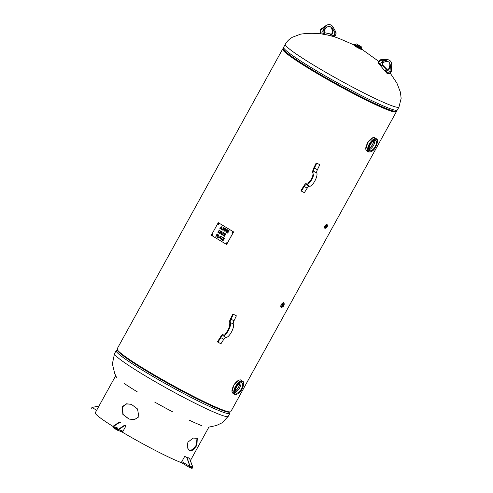 <?xml version="1.0" encoding="UTF-8"?>
<svg xmlns="http://www.w3.org/2000/svg" width="493" height="493" viewBox="0 0 493 493"><rect width="100%" height="100%" fill="white"/><g stroke="black" fill="none" stroke-linecap="round" stroke-linejoin="round"><path stroke-width="0.74" d="M208.847 427.185A53.201 4.172 -151.1 0 1 208.829 427.215A53.201 4.172 -151.1 0 1 208.249 427.468M154.747 402.029L154.648 402.035A53.201 4.172 -151.1 0 0 172.384 411.698M116.749 377.62A53.201 4.172 -151.1 0 1 115.676 375.789A53.201 4.172 -151.1 0 1 115.695 375.758M124.834 383.751L124.353 383.523A53.201 4.172 -151.1 0 0 137.239 391.824M201.594 425.601A53.201 4.172 -151.1 0 1 189.398 420.239M131.428 404.315L126.59 403.921L122.486 406.885L123.102 414.44L129.061 419.093M188.961 450.177L192.436 449.782L196.387 445.105L197.009 438.135M122.196 406.78L126.374 403.804L131.286 404.266L137.541 408.974L138.878 416.838L134.299 419.672L128.926 419.044L122.862 414.403L122.196 406.78M196.923 445.425L192.794 450.201L189.213 450.343L187.204 447.441L187.895 442.19L193.151 438.092L197.28 438.283L196.923 445.425M115.676 375.789L95.26 412.777A53.201 4.172 28.9 0 0 113.063 426.482M121.635 431.726A53.201 4.172 28.9 0 0 181.751 462.81L189.694 467.598A1.159 0.505 -58.9 0 1 189.811 466.433L189.947 467.185L192.005 467.925L192.911 467.346L189.626 458.595L192.708 467.272M91.858 408.611L91.895 408.635A1.159 0.505 -58.9 0 1 91.858 408.611A1.159 0.505 -58.9 0 1 91.969 407.446L98.976 406.047M122.196 431.806L121.543 431.671L122.196 431.806A1.159 1.041 -70.3 0 0 123.028 431.209L125.943 425.927L125.567 425.699L124.439 425.293L118.419 429.261L118.795 429.489L124.815 425.521L124.439 425.293M118.449 429.249A26.579 2.083 -151.1 0 1 118.006 428.978L117.839 428.084L113.519 426.531A0.678 0.604 109.7 0 0 113.71 427.437L117.482 429.705A0.678 0.604 -70.3 0 0 118.332 429.428L118.419 429.261M121.722 431.751L117.414 430.21A1.159 1.041 -70.3 0 1 117.248 430.13L113.476 427.856A1.159 1.041 109.7 0 1 113.143 426.303L113.519 426.531M117.414 430.21A1.159 1.041 -70.3 0 0 118.702 429.656L118.795 429.489M113.612 426.365L119.633 422.396L120.76 422.797L119.257 422.168L113.236 426.137M116.41 428.719L116.909 429.046M118.289 429.489L117.014 428.848M116.453 428.645L118.098 429.68M124.815 425.521L125.943 425.927M119.633 422.396L119.257 422.168M181.566 462.508L181.8 462.835L181.566 462.508A1.159 0.505 -58.9 0 1 181.818 461.614L184.733 456.333L186.816 457.584L189.904 466.261M192.911 467.346L192.818 467.512A1.159 0.505 121.1 0 1 191.771 468.35L189.731 467.617A1.159 0.505 -58.9 0 1 189.694 467.598M189.823 458.669L187.741 457.412L189.626 458.595M190.101 466.335L187.02 457.658L184.733 456.333M325.682 228.086A2.145 0.937 -58.9 0 1 324.838 228.253A2.145 0.937 -58.9 0 1 325.14 225.936A2.145 0.937 -58.9 0 1 327.05 224.586A2.145 0.937 -58.9 0 1 327.297 225.412M326.126 226.614A0.813 0.357 -58.9 0 1 326.884 226.034A0.813 0.357 -58.9 0 1 326.767 226.916A0.813 0.357 -58.9 0 1 326.046 227.427A0.813 0.357 -58.9 0 1 326.126 226.614M282.243 307.096A2.594 1.128 -58.9 0 1 281.158 307.336A2.594 1.128 -58.9 0 1 281.528 304.532A2.594 1.128 -58.9 0 1 283.832 302.899A2.594 1.128 -58.9 0 1 284.128 303.971M282.464 305.235A1.325 0.579 -58.9 0 1 283.703 304.298A1.325 0.579 -58.9 0 1 283.512 305.728A1.325 0.579 -58.9 0 1 282.335 306.566A1.325 0.579 -58.9 0 1 282.464 305.235M235.198 391.029A5.861 2.557 121.1 0 0 239.918 383.197M239.869 383.227A6.089 2.656 -58.9 0 1 235.198 390.974M240.88 382.778A5.861 2.557 -58.9 0 1 239.697 387.806A5.861 2.557 -58.9 0 1 235.272 392.077M238.822 380.374L233.947 384.842L232.123 391.226M240.837 380.171L240.818 380.165C236.806 378.137 228.974 391.448 233.183 393.426L233.183 393.426C232.376 392.607 230.089 391.029 235.173 383.135C238.402 380.251 240.288 379.259 240.818 380.165M233.189 393.432L234.662 394.32C237.595 394.696 240.054 392.939 242.02 389.051C243.912 384.139 244.097 381.52 242.574 381.188A7.666 3.34 121.1 0 0 242.316 381.064A7.666 3.34 121.1 0 0 235.586 386.315A7.666 3.34 121.1 0 0 234.662 394.32M241.441 388.848A5.928 2.588 -58.9 0 1 235.87 393.02A5.928 2.588 -58.9 0 1 236.751 386.629A5.928 2.588 -58.9 0 1 241.995 382.864A5.928 2.588 -58.9 0 1 241.441 388.848M369.004 148.633A5.861 2.557 121.1 0 0 373.725 140.801M373.682 140.832A6.089 2.656 -58.9 0 1 369.01 148.578M374.692 140.376A5.861 2.557 -58.9 0 1 373.509 145.41A5.861 2.557 -58.9 0 1 369.084 149.681M372.634 137.978L367.76 142.44L365.935 148.831M374.649 137.775L374.631 137.769C374.095 136.863 372.215 137.855 368.986 140.739C363.896 148.633 366.188 150.211 366.989 151.031C362.786 149.052 370.619 135.735 374.649 137.775M374.908 137.898L376.387 138.792A7.666 3.34 121.1 0 0 376.122 138.669A7.666 3.34 121.1 0 0 369.399 143.919A7.666 3.34 121.1 0 0 368.474 151.918L366.989 151.031M375.253 146.452A5.928 2.588 -58.9 0 1 369.682 150.624A5.928 2.588 -58.9 0 1 370.563 144.233A5.928 2.588 -58.9 0 1 375.808 140.468A5.928 2.588 -58.9 0 1 375.253 146.452M361.788 48.906L361.505 49.423A4.283 0.339 -151.1 0 1 357.591 47.642A4.283 0.339 -151.1 0 1 354.005 45.282L354.288 44.764A4.283 0.339 28.9 0 0 357.881 47.131A4.283 0.339 28.9 0 0 361.788 48.906L361.079 48.154A4.172 0.327 -151.1 0 1 360.636 48.4A4.172 0.327 -151.1 0 1 355.884 45.824A4.172 0.327 -151.1 0 1 354.88 44.801A4.172 0.327 -151.1 0 1 355.305 44.968L354.288 44.764M360.531 46.33L356.987 44.29L360.531 46.33M217.931 342.197L220.956 343.763L223.822 339.215A3.605 1.177 117.3 0 1 226.028 337.329A7.666 2.496 -62.7 0 0 231.371 332.19A7.666 2.496 -62.7 0 0 233.355 324.055A3.605 1.177 117.3 0 1 234.002 320.783L236.387 315.81L233.355 314.244L230.97 319.217A3.605 1.177 -62.7 0 0 230.323 322.49A7.666 2.496 117.3 0 1 228.339 330.624A7.666 2.496 117.3 0 1 222.996 335.764A3.605 1.177 -62.7 0 0 220.796 337.65L217.931 342.197L217.635 341.526L220.5 336.978A5.411 1.762 117.3 0 1 223.804 334.155A5.861 1.91 -62.7 0 0 227.889 330.224A5.861 1.91 -62.7 0 0 229.405 324A5.411 1.762 117.3 0 1 230.379 319.094L232.764 314.121L233.355 314.244M301.34 191.093L304.372 192.658L307.238 188.11A3.605 1.177 117.3 0 1 309.438 186.225A7.666 2.496 -62.7 0 0 314.787 181.085A7.666 2.496 -62.7 0 0 316.771 172.951A3.605 1.177 117.3 0 1 317.412 169.678L319.803 164.705L316.771 163.14L314.386 168.113A3.605 1.177 -62.7 0 0 313.739 171.385A7.666 2.496 117.3 0 1 311.755 179.52A7.666 2.496 117.3 0 1 306.412 184.659A3.605 1.177 -62.7 0 0 304.212 186.545L301.34 191.093L301.05 190.421L303.916 185.873A5.411 1.762 117.3 0 1 307.219 183.051A5.861 1.91 -62.7 0 0 311.305 179.119A5.861 1.91 -62.7 0 0 312.821 172.895A5.411 1.762 117.3 0 1 313.788 167.99L316.179 163.017L316.771 163.14M222.214 240.153L223.508 240.935L222.201 240.153L223.514 237.799M223.126 239.167L224.075 239.74L223.119 239.16L222.633 240.042L223.508 240.935M223.637 238.242L224.654 238.852L223.631 238.236L223.274 238.883L224.075 239.74M222.201 240.153L223.508 237.792L224.808 238.575L224.654 238.858M221.628 236.658L222.177 237.355L221.289 239.598L221.012 239.438L222.164 237.355L221.616 236.652L223.292 237.663L222.442 237.521L221.289 239.604M222.442 237.521L223.138 237.94M220.574 236.455L219.644 237.373L220.297 237.762L220.587 236.455L220.285 237.762M218.602 237.953L220.587 236.03L218.615 237.953L217.814 237.133L218.96 235.05L218.682 234.884L217.382 237.244L218.867 238.137L217.382 237.244L218.695 234.89M219.428 237.595L220.223 238.076L220.328 239.019L220.211 238.07L219.428 237.595L218.861 238.137M220.587 236.03L220.932 236.239L220.328 239.025M225.054 233.972L224.118 234.89L224.771 235.278L225.054 233.972L224.765 235.278M223.07 235.494L225.073 233.559M223.896 235.112L224.703 235.592L224.808 236.541L224.691 235.592L223.896 235.112L223.341 235.66M223.058 235.488L225.067 233.553L225.406 233.756L224.808 236.541M222.713 232.129L223.255 232.832L222.374 235.075L222.096 234.908L223.249 232.825L222.7 232.123L224.377 233.134L223.526 232.992L222.374 235.075M223.526 232.992L224.223 233.411M218.584 232.425L219.256 232.622L218.596 232.431L219.249 232.616L219.952 232.037L220.069 231.088L219.385 230.484L218.374 232.302L219.256 232.622L219.964 232.043L220.069 231.088L219.379 230.484M220.365 230.97L220.242 232.215L219.268 232.949L217.949 232.406L219.249 230.046L220.365 230.97M219.262 230.052L217.955 232.406L219.28 232.955M219.268 232.949L218.436 232.696M226.435 232.345L227.982 233.275L226.423 232.339L227.735 229.984L229.233 230.89L229.079 231.168L227.846 230.428L227.452 231.149L228.604 231.846L228.45 232.123L227.298 231.427L226.854 232.228L227.982 233.281M227.298 231.427L228.45 232.123M227.846 230.428L229.079 231.168M226.423 232.339L227.723 229.978M225.295 228.512L223.982 230.872L225.283 228.512L225.702 228.758L225.178 231.137L226.916 229.491L227.273 229.707L225.973 232.067L226.798 229.935L224.851 231.396L225.356 229.017L224.247 231.032M225.356 229.017L225.098 231.544M226.798 229.935L225.973 232.067M225.178 231.137L226.903 229.485M222.818 230.225L222.368 228.888L222.959 229.935L223.699 229.849L222.996 227.945L224.093 227.735L224.488 228.912L223.951 228.019L223.237 228.339L223.982 229.978L222.818 230.225M222.38 228.894L222.83 230.225M224.488 228.912L223.964 228.019L223.274 228.08M223.884 227.637L223.009 227.945L223.711 229.849L222.959 229.935M221.721 228.216L221.998 226.854L221.012 227.791L221.721 228.216L221.986 226.848M219.884 228.401L220.168 228.567L219.872 228.395L221.986 226.521M220.79 227.994L221.677 228.524L220.79 227.994L220.168 228.573M219.872 228.395L221.979 226.515L221.825 229.572L221.511 229.381L221.677 228.524L221.825 229.565M221.659 231.926L220.722 232.844L221.375 233.232L221.671 231.926L221.369 233.232M221.684 231.513L219.675 233.448L219.946 233.608L219.668 233.442L221.671 231.507L222.016 231.71L221.412 234.495L221.295 233.546L220.5 233.066L219.946 233.608M220.5 233.066L221.308 233.546L221.412 234.495M216.902 235.426L217.733 235.272L217.24 234.372L216.71 235.309L217.746 235.278L217.228 234.372M216.914 235.432L217.431 235.555L216.914 235.432M218.091 234.723L217.555 235.851L216.563 235.58L216.076 236.461L215.798 236.295L217.105 233.929L218.091 234.723M217.111 233.935L216.076 236.455M216.563 235.58L217.567 235.857M217.555 235.851L216.809 235.722M233.553 231.889L226.601 244.479L211.312 235.26L218.263 222.67L233.62 231.913L218.263 222.67M212.785 235.106A0.45 0.407 109.7 0 1 212.058 234.754A0.45 0.407 109.7 0 1 212.594 234.471A0.45 0.407 109.7 0 1 212.785 235.106M226.688 243.48A0.45 0.407 109.7 0 1 225.96 243.135A0.45 0.407 109.7 0 1 226.49 242.852A0.45 0.407 109.7 0 1 226.688 243.48M232.77 232.462A0.45 0.407 109.7 0 1 232.043 232.117A0.45 0.407 109.7 0 1 232.573 231.833A0.45 0.407 109.7 0 1 232.77 232.462M218.867 224.087A0.45 0.407 109.7 0 1 218.14 223.742A0.45 0.407 109.7 0 1 218.676 223.452A0.45 0.407 109.7 0 1 218.867 224.087M212.625 234.483A0.45 0.407 -70.3 0 0 212.323 235.327M226.527 242.864A0.45 0.407 -70.3 0 0 226.225 243.708M232.61 231.846A0.45 0.407 -70.3 0 0 232.308 232.69M218.707 223.465A0.45 0.407 -70.3 0 0 218.405 224.309M233.62 231.913L226.601 244.479M324.456 227.402L324.862 225.96L326.083 224.666M281.22 304.686L281.404 304.372M283.457 49.466A64.022 5.022 28.9 0 0 337.083 84.802A64.022 5.022 28.9 0 0 395.559 111.344A64.022 5.022 28.9 0 1 337.083 84.802A64.022 5.022 28.9 0 1 283.457 49.466L283.518 49.214M396.224 111.005A64.922 5.096 -151.1 0 1 396.347 111.782A64.922 5.096 -151.1 0 1 337.046 84.864A64.922 5.096 -151.1 0 1 282.668 49.029A64.922 5.096 -151.1 0 1 283.395 48.721M282.668 49.029L117.143 348.878A64.922 5.096 28.9 0 0 171.521 384.713A64.922 5.096 28.9 0 0 230.823 411.63L396.347 111.782M229.96 411.945A64.324 5.047 -151.1 0 1 171.219 385.261A64.324 5.047 -151.1 0 1 117.34 349.771M229.972 411.415L229.855 413.393A64.922 5.096 -151.1 0 1 170.553 386.475A64.922 5.096 -151.1 0 1 116.175 350.634L117.778 349.488M229.855 413.393L228.216 416.351A64.922 5.096 -151.1 0 1 168.914 389.433A64.922 5.096 -151.1 0 1 114.536 353.598L116.175 350.634M395.713 111.171L397.321 110.025A64.922 5.096 28.9 0 1 338.019 83.107A64.922 5.096 28.9 0 1 283.641 47.266L283.524 49.238A64.324 5.047 28.9 0 0 337.397 84.235A64.324 5.047 28.9 0 0 395.713 111.171L395.559 111.344M283.641 47.266L285.274 44.308A64.922 5.096 28.9 0 0 339.652 80.143A64.922 5.096 28.9 0 0 398.954 107.061L401.142 98.36L400.421 92.216L396.902 83.101L390.148 73.026M96.646 410.262L91.969 407.446M118.006 428.978L113.71 427.437M123.028 431.209L118.702 429.656M189.657 467.574L181.8 462.835M189.811 466.433L181.818 461.614M192.615 467.438L189.916 465.811M192.005 467.925L189.928 466.674M326.329 224.672A1.806 0.789 121.1 0 0 325.01 225.856A1.806 0.789 121.1 0 0 324.579 227.581M325.848 226.515A1.473 0.641 -58.9 0 1 327.383 225.732A1.473 0.641 -58.9 0 1 326.156 227.957A1.473 0.641 -58.9 0 1 325.848 226.515M327.395 225.812A1.584 0.69 121.1 0 0 327.241 225.356A1.584 0.69 121.1 0 0 325.725 226.447A1.584 0.69 121.1 0 0 325.608 228.062A1.584 0.69 121.1 0 0 326.083 227.988M283.013 302.979A2.255 0.986 121.1 0 0 281.392 304.452A2.255 0.986 121.1 0 0 280.844 306.572M282.002 307.059L283.783 305.703A1.812 0.789 -58.9 0 1 281.885 306.664A1.812 0.789 -58.9 0 1 283.395 303.928A1.812 0.789 -58.9 0 1 283.771 305.703L283.986 303.774A1.923 0.838 121.1 0 0 282.224 304.957A1.923 0.838 121.1 0 0 282.002 307.059A1.923 0.838 121.1 0 0 282.575 306.966M284.171 304.323A1.923 0.838 121.1 0 0 283.986 303.774L283.962 303.75M241.977 389.045A7.216 3.143 -58.9 0 1 234.452 392.878A7.216 3.143 -58.9 0 1 240.473 381.97A7.216 3.143 -58.9 0 1 241.977 389.045M375.783 146.643A7.216 3.143 -58.9 0 1 368.265 150.476A7.216 3.143 -58.9 0 1 374.286 139.574A7.216 3.143 -58.9 0 1 375.783 146.643M361.579 46.952L356.513 43.908L358.701 45.646L361.579 46.952L361.129 47.772L355.601 44.721L355.311 45.048M355.182 44.992L361.123 48.271M356.525 43.914L361.215 46.743L356.525 43.914M230.97 319.217L234.002 320.783M230.323 322.49L233.355 324.055M222.996 335.764L226.028 337.329M223.822 339.215L220.796 337.65M314.386 168.113L317.412 169.678M313.739 171.385L316.771 172.951M306.412 184.659L309.438 186.225M307.238 188.11L304.212 186.545M387.714 73.112A0.9 0.357 139.6 0 0 387.399 73.833L389.31 73.882L388.293 73.112A0.45 0.407 109.7 0 1 387.714 73.112L385.292 70.277A2.255 2.021 -70.3 0 0 388.182 70.277L388.712 69.741A2.255 2.021 -70.3 0 0 389.285 68.792L390.209 66.013A4.511 4.043 -70.3 0 0 390.456 64.762L390.049 71.152A0.45 0.407 109.7 0 1 389.908 71.467L390.924 72.237L389.31 73.882M389.908 71.467L388.293 73.112M390.924 72.237L391.325 71.343L390.049 71.152M378.84 62.703A0.45 0.407 109.7 0 1 378.883 62.075L378.618 61.582L380.232 59.93L380.497 60.429A0.45 0.407 109.7 0 1 380.799 60.3A0.9 0.382 -90 0 1 381.175 59.53L387.036 59.536A0.9 0.382 90 0 0 386.66 60.3A4.511 4.043 -70.3 0 0 385.495 60.479L382.895 61.292A2.255 2.021 -70.3 0 0 381.989 61.853L381.465 62.395A2.255 2.021 -70.3 0 0 381.262 65.544L378.84 62.703A0.9 0.357 -40.4 0 0 378.532 63.424L378.618 61.582M387.036 59.536C390.092 59.881 391.658 61.687 391.732 64.953L390.456 64.762M378.883 62.075L380.497 60.429M380.799 60.3L386.66 60.3M381.989 61.853L383.012 62.623L382.482 63.159L382.321 65.094L386.358 69.827A0.9 0.357 139.6 0 0 385.292 70.277M382.321 65.094A0.9 0.357 139.6 0 0 381.262 65.544M382.482 63.159L381.465 62.395M388.182 70.277L387.917 69.778C386.993 70.289 386.469 70.302 386.358 69.827M387.917 69.778L388.441 69.242L388.712 69.741M390.209 66.013L389.735 65.865C390.16 62.66 388.959 61.194 386.142 61.477L383.542 62.291A0.9 0.333 -107.4 0 1 382.895 61.292M389.285 68.792L388.811 68.644L388.441 69.242M386.142 61.477A0.9 0.333 -107.4 0 1 385.495 60.479M324.308 33.506L320.746 32.741A0.45 0.407 109.7 0 1 320.456 32.218L321.011 29.931A0.45 0.407 109.7 0 1 321.202 29.642L326.286 26.074A4.511 4.043 -70.3 0 0 325.374 26.924L323.537 29.149A2.255 2.021 -70.3 0 0 323.038 30.147L322.86 30.893A2.255 2.021 -70.3 0 0 324.308 33.506A0.9 0.394 -77.8 0 1 324.875 32.76L330.809 34.042A0.9 0.394 -77.8 0 0 330.242 34.787A2.255 2.021 -70.3 0 0 332.75 33.025L332.935 32.279A2.255 2.021 -70.3 0 0 332.948 31.176L332.319 28.421A4.511 4.043 -70.3 0 0 331.888 27.281L334.821 32.581A0.45 0.407 109.7 0 1 334.864 32.914L334.309 35.2A0.45 0.407 109.7 0 1 333.804 35.551L330.242 34.787M324.252 34.473L320.931 33.758A0.9 0.394 -77.8 0 1 320.746 32.741M320.456 32.218L319.957 32.137L320.931 33.758M319.957 32.137L320.512 29.851L321.011 29.931M321.202 29.642L321.06 29.044L320.512 29.851M333.804 35.551A0.9 0.394 102.2 0 0 333.989 36.568L335.56 35.551L334.309 35.2M326.286 26.074L326.144 25.47L321.06 29.044M334.864 32.914L336.115 33.259L335.986 32.279A0.9 0.314 151 0 0 334.821 32.581M331.888 27.281A0.9 0.314 -29 0 1 333.052 26.979C331.241 24.397 328.942 23.892 326.144 25.47M332.75 33.025L332.251 32.945C332.214 33.592 331.734 33.955 330.809 34.042M324.875 32.76L324.111 31.238L322.86 30.893M332.948 31.176L332.442 31.515L332.436 32.199L332.935 32.279M323.038 30.147L324.289 30.492L324.111 31.238M324.289 30.492L324.61 29.857L323.537 29.149M332.319 28.421L331.814 28.754L332.442 31.515M324.61 29.857L326.446 27.633L325.374 26.924M228.216 416.351L222.023 422.84L216.433 425.502L208.354 427.24M116.484 377.342L114.715 373.521L112.386 363.822L114.536 353.598M397.321 110.025L398.954 107.061M354.165 44.992L339.788 38.762C326.988 33.69 313.912 32.162 300.557 34.171L292.515 37.185C289.428 38.904 287.018 41.276 285.274 44.308M387.59 70.024L382.038 64.349M378.778 61.415L361.665 49.134M190.471 460.474L208.829 427.215M324.838 228.253L324.456 227.421C324.776 225.252 326.865 223.804 327.05 224.586M325.571 228.043L326.619 227.612C327.5 226.09 327.703 225.338 327.241 225.356L327.204 225.332M281.158 307.336L280.72 306.393C280.831 304.07 283.826 301.815 283.832 302.899M241.095 380.3L242.574 381.188M368.474 151.918C371.408 152.3 373.86 150.544 375.832 146.655C377.724 141.744 377.909 139.125 376.387 138.792M361.129 47.772L361.153 48.32M356.057 43.902L355.601 44.721M391.732 64.953L391.325 71.343M380.232 59.93L381.175 59.53M378.532 63.424L387.399 73.833M383.542 62.291L383.012 62.623M388.811 68.644L389.735 65.865M335.56 35.551L336.115 33.259M335.986 32.279L333.052 26.979M333.989 36.568L328.763 35.441M332.436 32.199L332.251 32.945M326.446 27.633C328.825 25.654 330.612 26.024 331.814 28.754"/></g></svg>
